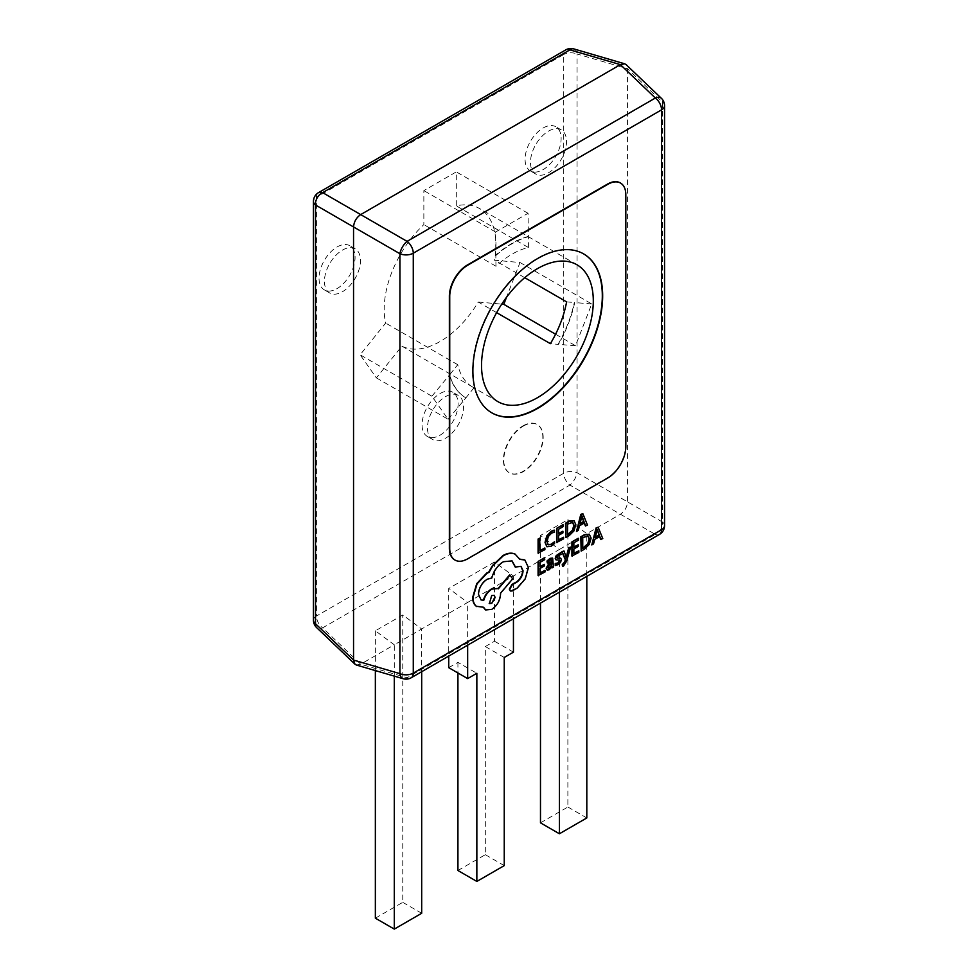 <?xml version="1.0" encoding="UTF-8"?>
<svg xmlns="http://www.w3.org/2000/svg" width="978" height="978" viewBox="0 0 978 978"><rect width="100%" height="100%" fill="white"/><g stroke="black" fill="none" stroke-linecap="round" stroke-linejoin="round"><path stroke-width="0.73" stroke-dasharray="4.89 3.67" d="M523.12 425.809A27.873 16.088 -60 0 1 537.056 424.428A27.873 16.088 -60 0 1 541.323 446.763A27.873 16.088 -60 0 1 523.12 471.323A27.873 16.088 -60 0 1 509.183 472.704A27.873 16.088 -60 0 1 504.905 450.369A27.873 16.088 -60 0 1 523.12 425.809M523.474 426.017A27.873 16.088 -60 0 1 537.411 424.635A27.873 16.088 -60 0 1 541.678 446.97A27.873 16.088 -60 0 1 523.474 471.53A27.873 16.088 -60 0 1 509.538 472.912A27.873 16.088 -60 0 1 505.271 450.577A27.873 16.088 -60 0 1 523.474 426.017M583.487 253.815A91.773 52.983 120 0 0 583.304 253.718A91.773 52.983 120 0 0 537.423 258.265A91.773 52.983 120 0 0 477.46 339.134A91.773 52.983 120 0 0 491.531 412.679A91.773 52.983 120 0 0 491.714 412.777M543.096 128.02A25.489 14.719 -60 0 1 555.846 126.761A25.489 14.719 -60 0 1 559.758 147.189A25.489 14.719 -60 0 1 543.096 169.646A25.489 14.719 -60 0 1 530.357 170.905A25.489 14.719 -60 0 1 526.445 150.49A25.489 14.719 -60 0 1 543.096 128.02M548.511 131.138A25.489 14.719 -60 0 1 561.25 129.878A25.489 14.719 -60 0 1 565.162 150.306A25.489 14.719 -60 0 1 548.511 172.776A25.489 14.719 -60 0 1 535.761 174.035A25.489 14.719 -60 0 1 531.849 153.607A25.489 14.719 -60 0 1 548.511 131.138M337.055 246.982A25.489 14.719 -60 0 1 349.794 245.71A25.489 14.719 -60 0 1 353.706 266.138A25.489 14.719 -60 0 1 337.055 288.608A25.489 14.719 -60 0 1 324.305 289.867A25.489 14.719 -60 0 1 320.405 269.439A25.489 14.719 -60 0 1 337.055 246.982M342.459 250.099A25.489 14.719 -60 0 1 355.21 248.84A25.489 14.719 -60 0 1 359.122 269.268A25.489 14.719 -60 0 1 342.459 291.725A25.489 14.719 -60 0 1 329.72 292.997A25.489 14.719 -60 0 1 325.808 272.569A25.489 14.719 -60 0 1 342.459 250.099M440.076 393.547A25.489 14.719 -60 0 1 452.826 392.276A25.489 14.719 -60 0 1 456.726 412.704A25.489 14.719 -60 0 1 440.076 435.173A25.489 14.719 -60 0 1 427.325 436.432A25.489 14.719 -60 0 1 423.425 416.005A25.489 14.719 -60 0 1 440.076 393.547M445.479 396.665A25.489 14.719 -60 0 1 458.23 395.405A25.489 14.719 -60 0 1 462.142 415.833A25.489 14.719 -60 0 1 445.479 438.291A25.489 14.719 -60 0 1 432.741 439.562A25.489 14.719 -60 0 1 428.829 419.134A25.489 14.719 -60 0 1 445.479 396.665M496.628 312.642L478.279 302.043A79.022 45.624 -60 0 1 440.076 341.518A79.022 45.624 -60 0 1 401.872 346.151L376.371 377.875L360.149 354.794L385.65 323.07A79.022 45.624 -60 0 1 423.853 224.61L423.853 190.612L456.298 171.883L456.298 205.881A79.022 45.624 -60 0 1 479.587 208.558A79.022 45.624 -60 0 1 494.501 260.221L520.003 262.507L506.506 297.3M524.734 277.679L494.501 260.221M495.956 255.441A91.773 52.983 -60 0 1 528.401 236.7L528.047 213.302L495.601 232.03L495.956 266.248A79.022 45.624 120 0 1 512.179 254.097A79.022 45.624 120 0 1 528.401 247.507L456.298 205.881M562.216 566.225L566.311 560.773L570.272 546.885M566.311 556.763L563.609 550.736M551.604 567.741L553.132 566.861L552.472 558.059M546.873 569.917L548.89 569.551L551.604 566.189L551.604 567.142M546.971 562.766L549.832 559.893L551.237 559.819M538.083 575.553L544.66 571.751L544.66 570.15M540.015 566.458L539.66 562.154L544.379 559.428L544.379 557.802M540.015 572.827L539.66 568.279L544.025 565.761L544.025 564.147M546.592 546.568L550.797 546.066L554.171 543.291L554.171 541.543M548.169 544.795L546.678 541.299L547.961 536.323L551.299 532.839L554.171 532.008L554.171 530.1M454.831 559.966A25.489 14.719 120 0 0 467.398 558.597L607.436 477.741A25.489 14.719 120 0 0 625.468 446.53L625.468 194.524A25.489 14.719 120 0 0 620.37 182.959M538.083 553.169L544.526 549.44L544.526 547.839M540.015 550.443L539.66 538.144M556.616 542.46L563.194 538.67L563.194 537.056M558.56 533.377L558.206 529.061L562.912 526.335L562.912 524.721M558.56 539.734L558.206 535.198L562.57 532.668L562.57 531.054M565.504 537.338L568.866 535.394L573.609 530.675L575.455 524.355L573.609 520.418M585.382 525.858L587.13 524.856L582.472 513.426M576.128 531.201L577.876 530.198L579.049 525.651L584.269 523.059M559.502 560.076L555.651 559.648M557.289 558.022L557.264 555.981L560.687 554.355L560.687 552.643M557.399 558.132L557.154 557.436M555.211 565.308L560.113 562.264L561.103 559.526L560.59 558.145M571.922 556.017L578.499 552.215L578.499 550.614M573.866 546.922L573.499 542.619L578.218 539.893L578.218 538.267M573.866 553.279L573.499 548.744L577.876 546.225L577.876 544.612M580.81 550.883L584.172 548.939L588.915 544.233L590.761 537.9L588.915 533.964M600.688 539.404L602.436 538.401L597.778 526.983M591.433 544.746L593.181 543.744L594.355 539.208L599.575 536.604M510.296 590.932L516.959 587.802L524.856 578.719L528.071 567.338L524.673 559.893M519.734 559.11L514.783 553.939M515.21 567.032L520.883 566.274M480.87 599.795L478.12 594.074C478.621 587.668 481.518 582.656 486.799 579.025L491.408 577.864C493.377 570.712 497.264 565.26 503.047 561.519L511.873 560.785M485.491 609.856L491.494 609.123C496.775 605.48 499.672 600.468 500.186 594.074L500.186 593.071L512.35 578.621L509.66 574.856M476.286 606.262L483.34 607.338M473.988 387.777L465.883 397.863A91.773 52.983 120 0 1 449.648 374.782L457.753 364.696A79.022 45.624 120 0 0 472.667 387.068A79.022 45.624 120 0 0 473.988 387.777L401.872 346.151M566.604 301.86L574.709 302.581A91.773 52.983 120 0 1 558.487 344.39L550.382 343.669M528.401 247.507L528.401 236.7M478.279 302.043L501.738 304.134M495.956 266.248L423.853 224.61M457.753 364.696L385.65 323.07M356.383 665.028L360.686 664.196L394.293 644.795L375.356 630.798L402.765 614.979L421.689 628.976L467.655 602.436L448.731 588.438L448.731 656.091M457.924 870.506L485.32 854.686L485.32 646.544L494.513 641.226L494.513 562.008L513.438 576.005L559.404 549.465L540.479 535.467L567.876 519.648L586.812 533.646L620.407 514.245C624.722 511.237 627.106 507.117 627.546 501.873L627.546 68.766L626.116 64.621M494.513 562.008L448.731 588.438M394.293 676.128L394.293 644.795L421.689 628.976L421.689 671.703M467.655 645.162L467.655 602.436L513.438 576.005L513.438 618.719M559.404 592.191L559.404 549.465L586.812 533.646L586.812 576.372M376.371 377.875L448.12 419.293L431.897 396.212L360.149 354.794M448.12 419.293L465.883 397.863M431.897 396.212L449.648 374.782M520.003 262.507L591.739 303.926L575.516 345.735L555.577 334.219M591.739 303.926L574.709 302.581M575.516 345.735L558.487 344.39M528.047 213.302L456.298 171.883M495.601 232.03L423.853 190.612M528.047 236.493A91.773 52.983 120 0 0 495.601 255.234M558.12 344.183A91.773 52.983 120 0 0 574.343 302.373M449.293 374.574A91.773 52.983 120 0 0 465.516 397.655M540.479 822.84L567.876 807.021L567.876 519.648M567.876 807.021L586.812 817.95M540.479 535.467L540.479 603.108M375.356 918.171L402.765 902.352L402.765 614.979M402.765 902.352L421.689 913.281M375.356 630.798L375.356 670.578M494.513 641.226L513.438 652.155M485.32 646.544L504.245 657.46M485.32 854.686L504.245 865.616M448.731 667.668L457.924 662.363L476.848 673.28M457.924 662.363L457.924 672.974M572.448 522.166L567.081 523.939L567.436 534.611M581.824 516.665L579.551 523.768M551.604 563.157L548.083 565.663L548.12 568.096L549.281 567.876M548.035 567.374L548.352 568.23M587.754 535.712L582.387 537.484L582.741 548.157M597.106 530.149L594.856 537.325M493.988 595.211L491.408 595.321L489.196 603.475M563.719 473.266L316.444 616.03L316.444 197.287L563.719 54.523L563.719 473.266A10.196 5.892 180 0 1 577.057 472.729L577.057 53.986L627.546 68.766L662.497 102.14L662.497 522.056L577.057 472.729A10.196 4.156 120 0 1 569.917 485.1L655.358 534.416L407.068 677.766L360.686 664.196L322.642 627.864L569.917 485.1A10.196 5.892 60 0 1 563.719 473.266M313.449 620.199A10.196 5.892 180 0 1 316.444 616.03A10.196 5.892 60 0 0 322.642 627.864A10.196 5.77 133.7 0 1 316.603 627.57M318.547 192.617A10.196 5.892 60 0 0 316.444 197.287A10.196 5.892 -0 0 0 313.449 201.444M573.793 48.9A10.196 5.77 106.3 0 1 577.057 53.986A10.196 5.892 0 0 0 563.719 54.523A10.196 5.892 60 0 1 565.822 49.854M403.193 678.732A10.196 5.77 106.3 0 0 407.068 677.766A10.196 5.892 60 0 0 411.163 677.778M659.453 534.428A10.196 5.892 60 0 1 655.358 534.416A10.196 7.396 120 0 0 662.497 522.056A10.196 5.892 -0 0 1 664.551 525.602M664.551 105.685A10.196 5.892 180 0 0 662.497 102.14A10.196 5.77 133.7 0 0 661.397 98.313M561.25 129.878L555.846 126.761M355.21 248.84L349.794 245.71M458.23 395.405L452.826 392.276M576.934 264.757L479.587 208.558M497.9 401.64L472.667 387.068M432.741 439.562L427.325 436.432M329.72 292.997L324.305 289.867M535.761 174.035L530.357 170.905"/><path stroke-width="1.47" d="M491.714 412.777A91.773 52.983 120 0 0 537.423 408.132A91.773 52.983 120 0 0 597.326 327.422A91.773 52.983 120 0 0 583.487 253.815M537.778 408.339A91.773 52.983 120 0 0 597.729 327.459A91.773 52.983 120 0 0 583.67 253.925A91.773 52.983 120 0 0 537.778 258.473A91.773 52.983 120 0 0 477.826 339.342A91.773 52.983 120 0 0 491.885 412.887A91.773 52.983 120 0 0 537.778 408.339M524.734 277.679L566.604 301.86A79.022 45.624 120 0 1 550.382 343.669L496.628 312.642M537.423 268.669A79.022 45.624 -60 0 1 576.934 264.757A79.022 45.624 -60 0 1 589.049 328.082A79.022 45.624 -60 0 1 537.423 397.716A79.022 45.624 -60 0 1 497.9 401.64A79.022 45.624 -60 0 1 485.785 338.315A79.022 45.624 -60 0 1 537.423 268.669M570.639 547.093L569.049 548.01L566.482 557.9L563.976 550.944L562.264 551.934L565.687 560.015L565.015 562.228L562.57 564.856L562.57 566.433L563.56 566.005L566.678 560.981L570.639 547.093L568.695 547.802L566.115 557.692M563.976 550.944L561.898 551.726L565.321 559.807L564.648 562.02L562.216 564.648L562.57 566.433M552.472 558.059L549.978 558.377L546.971 561.042L547.338 562.973L550.198 560.101L551.433 559.893L551.959 561.543L549.379 563.462L546.482 568.426L547.228 570.125L549.245 569.758L551.959 566.396L551.959 567.949L553.499 567.069L552.668 558.145L550.333 558.585L547.338 561.25L547.338 562.973M551.604 567.142L551.959 567.949M551.237 559.819L551.604 561.335L549.013 563.255L546.115 568.218L547.228 570.125M545.015 570.357L540.015 573.242L540.015 568.499L544.391 565.969L544.391 564.355L540.015 566.873L540.015 562.362L544.734 559.636L544.379 557.802L538.083 561.445L538.083 575.553L545.015 571.971L545.015 570.357L540.015 572.827M544.391 564.355L540.015 566.458M554.538 530.308L551.641 531.409L547.154 536.078L545.382 542.582L546.959 546.775L551.152 546.274L554.538 543.499L554.538 541.751L551.384 544.514L548.242 544.844L547.044 541.506L548.328 536.531L551.653 533.047L554.538 532.215L554.171 530.1L551.286 531.201L546.788 535.871L545.027 542.374L546.824 546.702M554.538 541.751L551.017 544.306L547.888 544.636M620.37 182.959A25.489 14.719 120 0 0 620.186 182.862A25.489 14.719 120 0 0 607.436 184.121L467.398 264.977A25.489 14.719 120 0 0 449.367 296.2L449.367 548.193A25.489 14.719 120 0 0 454.648 559.868A25.489 14.719 120 0 0 454.831 559.966M544.893 548.047L540.015 550.858L539.66 538.144L538.083 539.049L538.083 553.169L544.893 549.648L544.893 548.047L540.015 550.443M563.56 537.264L558.56 540.149L558.56 535.406L562.925 532.876L562.925 531.262L558.56 533.792L558.56 529.269L563.279 526.543L562.912 524.721L556.616 528.352L556.616 542.46L563.56 538.878L563.56 537.264L558.56 539.734M562.925 531.262L558.56 533.377M574.049 520.663L568.988 521.213L565.504 523.218L565.859 537.545L569.22 535.602L573.976 530.883L575.81 524.563L573.976 520.626L569.355 521.421L565.859 523.438L565.859 537.545M584.269 523.059L585.382 525.858L587.485 525.064L582.827 513.633L581.14 514.611L576.494 531.409L578.23 530.406L579.404 525.858L584.502 522.924L585.749 526.066M582.827 513.633L580.785 514.404L576.494 531.409M559.135 559.868L559.526 560.602L557.729 563.01L555.211 563.487L555.211 565.308L557.937 564.746L560.48 562.472L561.458 559.734L560.516 558.096L557.13 557.973M560.944 558.352L557.484 558.181L557.154 557.436L558.829 555.113L561.042 554.563L560.687 552.643L556.201 555.59L555.211 558.304L555.785 559.746M578.854 550.822L573.866 553.707L573.866 548.951L578.23 546.433L578.23 544.819L573.866 547.338L573.866 542.827L578.585 540.101L578.218 538.267L571.922 541.898L571.922 556.017L578.854 552.423L578.854 550.822L573.866 553.279M578.23 544.819L573.866 546.922M589.355 534.208L584.294 534.758L580.81 536.775L581.164 551.091L584.526 549.147L589.269 544.44L591.115 538.108L589.269 534.171L584.648 534.966L581.164 536.983L581.164 551.091M599.575 536.604L600.688 539.404L602.79 538.609L598.133 527.191L596.446 528.157L591.8 544.954L593.536 543.951L594.71 539.416L599.795 536.47L601.042 539.611M598.133 527.191L596.091 527.949L591.8 544.954M524.673 559.893L519.734 559.11M520.883 566.274L522.692 570.541C522.386 575.235 520.296 579.049 516.433 581.983L511.995 584.441L509.306 589.098L510.296 590.932M511.873 560.785L515.21 567.032L521.066 566.372L523.047 570.749C522.741 575.443 520.663 579.257 516.787 582.191L512.362 584.648L509.672 589.306L510.479 591.042L512.191 590.969L517.313 588.01L525.223 578.927L528.438 567.546L524.856 559.991L519.831 559.367L515.137 554.147C511.726 552.729 507.79 553.267 503.328 555.749L492.9 565.687L489.073 572.301L487.081 573.255L477.081 583.842L472.997 597.644C473.046 601.763 474.257 604.697 476.653 606.47L476.922 606.641M498.01 588.597L491.494 588.952C487.509 591.556 484.795 595.333 483.328 600.284L480.87 599.795M497.753 588.426L491.861 589.159C487.875 591.763 485.149 595.541 483.694 600.492L481.054 599.905L478.474 594.282C478.988 587.876 481.873 582.864 487.166 579.233L491.775 578.071C493.743 570.92 497.619 565.467 503.413 561.727L512.056 560.895L515.577 567.24M515.565 554.367L514.783 553.939C511.36 552.521 507.423 553.047 502.961 555.541L492.533 565.48L488.719 572.093L486.714 573.047L476.726 583.634L472.643 597.436C472.68 601.556 473.902 604.49 476.286 606.262L483.597 607.265L485.663 609.954L491.861 609.331C497.142 605.688 500.039 600.675 500.54 594.282L500.54 593.279L512.704 578.829L509.66 574.856L498.034 588.573M483.34 607.338L485.491 609.856M501.738 304.134L503.78 304.317L506.506 297.3M411.163 677.778L659.453 534.428A10.196 5.892 60 0 0 661.556 529.758A10.196 5.892 -0 0 0 664.551 525.602L664.551 105.685A10.196 10.196 0 0 0 661.397 98.313L626.116 64.621L624.722 63.815L620.407 64.646L360.686 214.585C356.371 217.593 353.987 221.713 353.547 226.957L353.547 660.064L354.99 664.221L356.383 665.028L403.193 678.732A10.196 10.196 0 0 0 411.163 677.778A10.196 5.892 60 0 0 413.278 673.108L661.556 529.758L661.556 109.842L413.278 253.192L413.278 673.108A10.196 5.892 180 0 1 399.929 673.646L399.929 253.73L315.503 204.989L315.503 623.732L353.547 660.064L399.929 673.646A10.196 5.77 106.3 0 0 403.193 678.732M555.577 334.219L503.78 304.317M449.733 296.407L449.733 548.401A25.489 14.719 120 0 0 455.014 560.076A25.489 14.719 120 0 0 467.753 558.805L607.803 477.949A25.489 14.719 120 0 0 625.822 446.738L625.822 194.732A25.489 14.719 120 0 0 620.541 183.069A25.489 14.719 120 0 0 607.803 184.329L467.753 265.185A25.489 14.719 120 0 0 449.733 296.407L449.367 296.2M540.479 603.108L540.479 822.84L559.404 833.769L586.812 817.95L586.812 576.372M559.404 592.191L559.404 833.769M375.356 670.578L375.356 918.171L394.293 929.1L421.689 913.281L421.689 671.703M394.293 676.128L394.293 929.1M467.655 645.162L467.655 678.598L476.848 673.28L476.848 881.435L504.245 865.616L504.245 657.46L513.438 652.155L513.438 618.719M448.731 656.091L448.731 667.668L467.655 678.598M457.924 672.974L457.924 870.506L476.848 881.435M540.015 538.352L538.083 539.049M538.438 539.269L538.438 553.377M563.279 524.929L556.616 528.352M556.983 528.56L556.983 542.668M567.436 524.147L567.436 535.027L572.851 530.431L574.159 525.565L572.815 522.374L567.436 524.147M567.436 534.611L572.485 530.223L573.793 525.357L572.448 522.166M579.905 523.976L584.013 521.616L581.971 515.932L579.905 523.976M580.04 523.487L583.646 521.408L581.824 516.665M544.734 558.01L538.083 561.445M538.438 561.653L538.438 575.761M548.438 565.871L548.475 568.304L549.648 568.084L551.311 566.299L551.959 562.9L548.438 565.871M548.035 567.374L548.352 568.23M548.12 568.096L550.944 566.091L551.604 563.157M561.042 552.851L556.555 555.797L555.577 558.511L556.017 559.856L559.502 560.076L559.893 560.81L558.083 563.218L555.211 563.487M555.565 563.695L555.565 565.516M557.399 558.132L557.154 557.436M578.585 538.475L571.922 541.898M572.289 542.105L572.289 556.225M582.741 537.692L582.741 548.572L588.157 543.976L589.453 539.122L588.12 535.92L582.741 537.692M582.741 548.157L587.79 543.768L589.098 538.915L587.754 535.712M595.211 537.533L599.318 535.162L597.277 529.489L595.211 537.533M595.345 537.044L598.952 534.954L597.472 530.357M515.394 554.257L514.783 553.939M510.015 575.064L498.377 588.805M491.775 603.353L495.161 597.485L494.171 595.296L491.775 595.529L489.367 603.585L491.775 603.353L494.795 597.277L493.988 595.211M489.196 603.475L491.408 603.145M565.822 49.854A10.196 10.196 0 0 1 573.793 48.9A10.196 5.77 106.3 0 0 569.917 49.866L322.642 192.629L407.068 241.37L655.358 98.02L620.407 64.646L569.917 49.866A10.196 5.892 60 0 0 565.822 49.854L318.547 192.617A10.196 5.892 60 0 1 322.642 192.629A10.196 7.396 120 0 0 315.503 204.989A10.196 5.892 -0 0 1 313.449 201.444L313.449 620.199A10.196 10.196 0 0 0 316.603 627.57L354.99 664.221M316.603 627.57A10.196 5.77 133.7 0 1 315.503 623.732A10.196 5.892 180 0 1 313.449 620.199M399.929 253.73A10.196 5.892 -0 0 0 413.278 253.192A10.196 5.892 60 0 0 407.068 241.37A10.196 4.156 120 0 0 399.929 253.73M661.397 98.313A10.196 5.77 133.7 0 0 655.358 98.02A10.196 5.892 60 0 1 661.556 109.842A10.196 5.892 180 0 0 664.551 105.685M318.547 192.617A10.196 10.196 0 0 0 313.449 201.444M573.793 48.9L624.722 63.815M659.453 534.428A10.196 10.196 0 0 0 664.551 525.602"/></g></svg>
